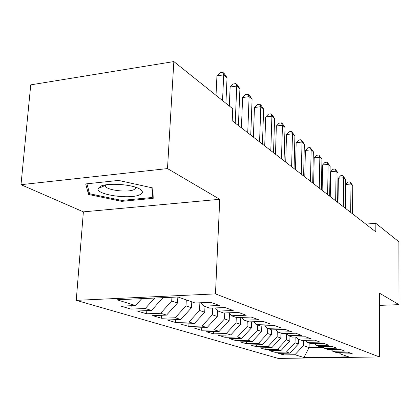 <?xml version="1.0" encoding="UTF-8"?>
<svg xmlns="http://www.w3.org/2000/svg" width="420" height="420" viewBox="0 0 420 420"><rect width="100%" height="100%" fill="white"/><g stroke="black" fill="none" stroke-linecap="round" stroke-linejoin="round"><path stroke-width="0.63" d="M76.246 300.353L278.25 358.428L379.402 356.953L215.476 293.89L76.246 300.353L83.38 211.869L219.749 199.295L167.496 168.583L21 184.684L83.38 211.869M21 184.684L30.749 84.851L173.843 61.572L167.496 168.583M309.178 343.004L309.078 347.576L303.923 357.514L348.653 356.848L340.515 353.997L352.328 353.803L347.855 352.175L335.911 352.38L332.776 351.283L344.804 351.068L340.132 349.372L327.968 349.592L324.692 348.443L336.945 348.212L332.057 346.437L319.662 346.684L316.234 345.481L328.724 345.224L323.605 343.366L310.973 343.633L307.382 342.374L320.114 342.095L314.748 340.147L301.87 340.442L298.106 339.119L311.089 338.814L305.456 336.772L292.32 337.092L288.372 335.706L301.613 335.375L295.701 333.223L282.298 333.575L278.145 332.12L291.659 331.758L285.437 329.495L271.756 329.879L267.388 328.351L281.185 327.952L274.638 325.568L260.668 325.988L256.064 324.377L270.155 323.941L263.245 321.431L248.976 321.888L244.12 320.187L258.515 319.709L251.218 317.058L236.633 317.562L231.504 315.761L246.215 315.242L238.497 312.438L223.592 312.989L218.164 311.084L233.205 310.511L225.026 307.54L209.78 308.144L204.026 306.127L219.413 305.503L210.735 302.348L195.137 303.009L177.965 296.987L116.939 299.78L135.576 305.534L121.097 306.149L130.946 309.099L145.247 308.522L151.51 310.454L137.324 311.015L146.627 313.803L160.634 313.273L166.551 315.1L152.654 315.614L161.459 318.25L175.187 317.762L180.784 319.494L167.165 319.961L175.502 322.466L188.963 322.019L194.271 323.657L180.915 324.088L188.827 326.461L202.025 326.051L207.065 327.605L193.972 327.999L201.484 330.256L214.431 329.884L219.219 331.359L206.372 331.721L213.523 333.863L226.228 333.522L230.78 334.929L218.174 335.26L224.989 337.302L237.452 336.987L241.794 338.331L229.42 338.635L235.919 340.583L248.152 340.294L252.294 341.57L240.146 341.849L246.346 343.707L258.363 343.445L262.316 344.668L250.388 344.92L256.316 346.7L268.118 346.458L271.897 347.624L260.18 347.855L265.844 349.556L277.442 349.335L281.059 350.453L269.546 350.663L274.974 352.291L286.367 352.091L289.832 353.162L278.512 353.356L283.715 354.916L283.762 353.267M303.923 357.514L294.919 354.732L283.715 354.916M298.541 339.276L298.431 343.969L295.034 342.82L295.176 337.024M289.832 353.162L298.431 343.969M286.367 352.091L295.034 342.82M340.515 353.997L338.935 352.328M289.957 336.262L289.832 341.056L286.288 339.854L286.451 333.627M281.059 350.453L289.832 341.056M277.442 349.335L286.288 339.854M332.776 351.283L331.128 349.534M280.985 333.118L280.849 338.011L277.142 336.756L277.305 331.207M271.897 347.624L280.849 338.011M268.118 346.458L277.142 336.756M324.692 348.443L322.969 346.616M271.609 329.826L271.457 334.829L267.577 333.517L267.74 328.471M262.316 344.668L271.457 334.829M258.363 343.445L267.577 333.517M316.234 345.481L314.438 343.56M261.812 325.957L261.628 331.501L257.565 330.125L257.743 324.965M252.294 341.57L261.628 331.501M248.152 340.294L257.565 330.125M307.382 342.374L305.503 340.358M251.548 321.809L251.328 328.015L247.07 326.571L247.265 321.29M241.794 338.331L251.328 328.015M237.452 336.987L247.07 326.571M298.106 339.119L296.137 336.998M240.797 317.42L240.529 324.356L236.061 322.838L236.276 317.436M230.78 334.929L240.529 324.356M226.228 333.522L236.061 322.838M288.372 335.706L286.304 333.469M229.478 313.498L229.189 320.512L224.49 318.922L224.747 312.947M219.219 331.359L229.189 320.512M214.431 329.884L224.49 318.922M278.145 332.12L275.977 329.763M217.534 310.38L217.266 316.475L212.321 314.8L212.63 308.033M207.065 327.605L217.266 316.475M202.025 326.051L212.321 314.8M267.388 328.351L265.115 325.857M204.986 306.464L204.713 312.223L199.505 310.459L199.883 302.804M194.271 323.657L204.713 312.223M188.963 322.019L199.505 310.459M256.064 324.377L253.67 321.741M191.788 301.833L191.483 307.739L185.987 305.881L186.302 299.911M180.784 319.494L191.483 307.739M175.187 317.762L185.987 305.881M244.12 320.187L241.6 317.389M177.849 296.993L177.518 303.009L171.712 301.04L171.922 297.26M166.551 315.1L177.518 303.009M160.634 313.273L171.712 301.04M231.504 315.761L228.847 312.795M162.771 297.68L162.75 298.006L161.905 297.722M151.51 310.454L162.75 298.006M145.247 308.522L154.691 298.053M218.164 311.084L215.355 307.923M135.576 305.534L141.781 298.641M204.026 306.127L201.054 302.757M379.565 305.382L399 304.647L398.885 241.773L375.853 223.33L365.768 224.086M173.843 61.572L232.743 108.738L232.228 120.75L375.816 231.856L375.853 223.33M219.749 199.295L215.476 293.89M399 304.647L379.601 293.249L379.402 356.953M303.534 340.405L303.419 345.66L309.078 347.576L323.605 347.293M294.919 354.732L303.419 345.66M153.206 198.34L152.896 187.997L118.555 180.422L85.691 183.928L88.578 194.492L121.737 201.353L153.206 198.34M130.946 309.099L131.171 305.723M146.627 313.803L146.822 310.637M161.459 318.25L161.632 315.278M175.502 322.466L175.66 319.667M188.827 326.461L188.963 323.825M201.484 330.256L201.605 327.773M213.523 333.863L213.633 331.517M224.989 337.302L225.083 335.081M235.919 340.583L235.998 338.473M246.346 343.707L246.419 341.707M256.316 346.7L256.378 344.794M265.844 349.556L265.902 347.744M274.974 352.291L275.021 350.564M121.805 200.419L121.737 201.353M88.856 190.995L88.578 194.492M216.017 95.34L216.941 75.894L220.148 72.791L222.852 72.377L224.185 73.526L227.047 77.721L225.908 103.262M227.047 77.721L223.713 74.865L216.941 75.894M222.542 100.569L223.713 74.865L222.852 72.377M229.309 105.987L230.139 87.024L233.231 83.984L235.877 83.591L237.137 84.683L239.915 88.757L238.408 125.528M239.915 88.757L236.765 86.053L230.139 87.024M235.216 123.055L236.765 86.053L235.877 83.591M241.406 127.848L242.624 97.55L245.611 94.573L248.199 94.206L249.396 95.235L252.095 99.199L250.745 135.077M252.095 99.199L249.113 96.642L242.624 97.55M247.727 132.736L249.113 96.642L248.199 94.206M139.676 194.801C143.209 193.184 143.283 191.289 139.886 189.116C132.636 184.317 107.378 182.542 100.317 186.38L98.012 188.596C95.939 194.717 129.811 199.626 139.676 194.801M105.556 184.905L105.662 186.564C108.04 190.449 127.995 192.628 133.864 189.688L135.45 188.554L135.539 187.226M151.914 187.782L152.24 197.489L121.737 200.424L89.597 193.751L86.924 183.797M152.838 187.982L152.24 197.489M253.365 137.104L254.457 107.525L257.345 104.606L259.875 104.26L261.014 105.236L263.639 109.095L262.432 144.118M263.639 109.095L260.81 106.67L254.457 107.525M259.571 141.902L260.81 106.67L259.875 104.26M264.71 145.882L265.687 116.991L268.475 114.13L270.958 113.804L272.034 114.734L274.596 118.492L273.52 152.702M274.596 118.492L271.908 116.188L265.687 116.991M270.8 150.596L271.908 116.188L270.958 113.804M275.483 154.219L276.355 125.984L279.053 123.176L281.489 122.871L282.513 123.753L285.007 127.418L284.051 160.85M285.007 127.418L282.45 125.228L276.355 125.984M281.468 158.849L282.45 125.228L281.489 122.871M285.726 162.146L286.503 134.542L289.118 131.786L291.506 131.497L294.913 135.912L294.068 168.599M294.913 135.912L292.483 133.828L286.503 134.542M291.611 166.698L292.483 133.828L291.506 131.497M295.481 169.696L296.168 142.695L298.709 139.986L301.046 139.713L304.353 144.002L303.608 175.98M304.353 144.002L302.032 142.018L296.168 142.695M301.266 174.169L302.032 142.018L301.046 139.713M304.784 176.888L305.387 150.465L307.85 147.809L310.149 147.551L313.352 151.72L312.701 183.015M313.352 151.72L311.141 149.825L305.387 150.465M310.464 181.288L311.141 149.825L310.149 147.551M313.656 183.761L314.192 157.883L316.58 155.274L318.832 155.032L321.946 159.091L321.379 189.735M321.946 159.091L319.835 157.279L314.192 157.883M319.247 188.081L319.835 157.279L318.832 155.032M322.135 190.323L322.602 164.976L324.928 162.414L327.138 162.183L330.162 166.136L329.669 196.151M330.162 166.136L328.141 164.404L322.602 164.976M327.631 194.57L328.141 164.404L327.138 162.183M330.246 196.597L330.65 171.759L332.908 169.239L335.081 169.024L338.021 172.872L337.601 202.288M338.021 172.872L336.089 171.218L330.65 171.759M335.654 200.781L336.089 171.218L335.081 169.024M338.011 202.603L338.352 178.259L340.552 175.781L342.689 175.571L345.55 179.329L345.193 208.163M345.55 179.329L343.697 177.739L338.352 178.259M343.329 206.719L343.697 177.739L342.689 175.571M345.45 208.357L345.739 184.485L347.881 182.049L349.976 181.85L352.763 185.514L352.469 213.796M352.763 185.514L350.989 183.992L345.739 184.485M350.679 212.41L350.989 183.992L349.976 181.85M139.409 188.843L139.886 189.116M105.793 184.868L105.662 186.564M105.341 185.388L98.012 188.596"/></g></svg>
